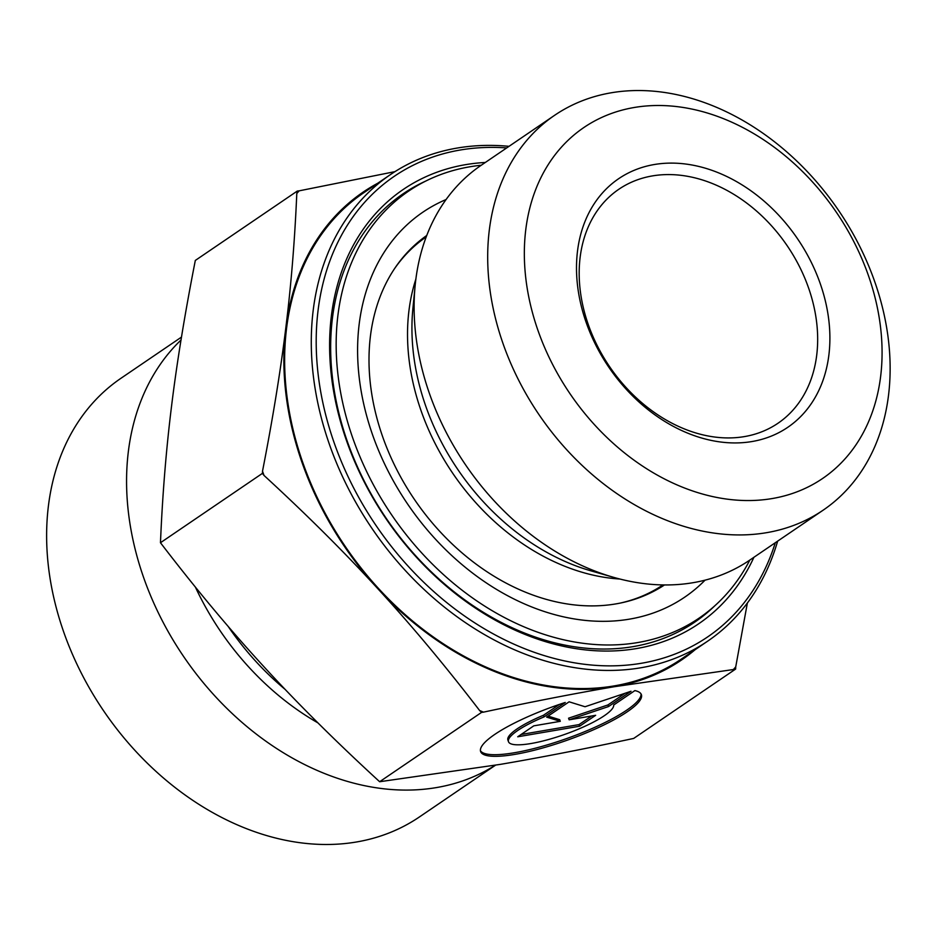 <?xml version="1.0" encoding="UTF-8"?>
<svg xmlns="http://www.w3.org/2000/svg" width="935" height="935" viewBox="0 0 935 935"><rect width="100%" height="100%" fill="white"/><g stroke="black" fill="none" stroke-linecap="round" stroke-linejoin="round"><path stroke-width="1.4" d="M634.865 690.603A85.272 18.186 -19.5 0 1 641.398 694.682A85.272 18.186 -19.5 0 1 567.066 740.251A85.272 18.186 -19.5 0 1 480.613 751.53A85.272 18.186 -19.5 0 1 565.243 702.477L544.041 716.9A55.714 11.886 160.5 0 0 508.476 741.677A55.714 11.886 160.5 0 0 563.84 734.711A55.714 11.886 160.5 0 0 613.664 705.025L634.865 690.603M480.415 750.688A85.272 18.186 160.5 0 0 566.493 738.627A85.272 18.186 160.5 0 0 641.024 693.899M508.476 741.677L507.904 740.053A55.714 11.886 -19.5 0 1 543.469 715.263L559.446 704.394M544.041 716.9L543.469 715.263M579.606 726.226L517.721 736.78L533.78 725.852L560.287 721.329L546.624 717.11L569.111 701.811L585.053 706.743L630.996 691.269L608.51 706.556L569.146 719.821L595.665 715.298L579.606 726.226L579.022 724.602L591.703 715.976M569.146 719.821L568.573 718.197L607.937 704.932L625.106 693.244M608.51 706.556L607.937 704.932M548.097 716.116L559.714 719.705L560.287 721.329M521.111 734.478L579.022 724.602M714.843 605.763A259.1 196.724 -124.2 0 1 694.775 622.114A259.1 196.724 -124.2 0 1 386.377 518.563A259.1 196.724 -124.2 0 1 403.277 193.685A259.1 196.724 -124.2 0 1 425.857 181.016M485.3 162.468A262.642 199.412 55.8 0 0 465.268 164.712A262.642 199.412 55.8 0 0 393.366 529.105A262.642 199.412 55.8 0 0 753.926 557.272M775.302 542.721A278.56 211.497 -124.2 0 1 393.261 548.81A278.56 211.497 -124.2 0 1 460.078 150.044A278.56 211.497 -124.2 0 1 506.688 147.917M509.026 146.327A282.089 214.185 55.8 0 0 457.016 148.081A282.089 214.185 55.8 0 0 390.339 174.67A282.089 214.185 55.8 0 0 371.943 528.38A282.089 214.185 55.8 0 0 707.713 641.129A282.089 214.185 55.8 0 0 777.639 541.131M390.339 174.67L363.692 192.797A282.089 214.185 55.8 0 0 345.296 546.508A282.089 214.185 55.8 0 0 681.066 659.257L707.713 641.129M554.595 115.321L481.058 165.366A238.764 181.285 55.8 0 0 415.14 285.561A238.764 181.285 55.8 0 0 613.676 577.351A238.764 181.285 55.8 0 0 749.671 560.17L823.221 510.124A238.764 181.285 55.8 0 0 858.996 244.912A238.764 181.285 55.8 0 0 611.034 92.822A238.764 181.285 55.8 0 0 554.595 115.321A238.764 181.285 55.8 0 0 539.027 414.696A238.764 181.285 55.8 0 0 823.221 510.124M633.965 107.537A212.233 161.147 -124.2 0 1 880.653 376.291A212.233 161.147 -124.2 0 1 594.929 425.203A212.233 161.147 -124.2 0 1 633.965 107.537M654.149 164.548A150.336 114.14 55.8 0 0 626.508 389.568A150.336 114.14 55.8 0 0 828.889 354.914A150.336 114.14 55.8 0 0 654.149 164.548M481.607 712.365L479.62 710.53A325.427 247.085 55.8 0 0 483.488 712.143L481.607 712.365L379.645 781.73L500.482 764.351C539.635 757.701 584.036 749.052 633.685 738.428L735.635 669.063L733.367 669.542A325.427 247.085 55.8 0 0 735.728 666.877L735.635 669.063M262.419 473.367L262.513 471.182A325.427 247.085 55.8 0 0 264.021 475.447L262.419 473.367L160.469 542.732C195.427 588.384 229.846 629.641 263.752 666.526C297.552 703.471 336.191 741.864 379.645 781.73M297.272 191.067L299.165 190.833A325.427 247.085 55.8 0 0 296.792 193.51L297.272 191.067L195.321 260.433C184.838 313.821 176.925 362.301 171.584 405.872C166.161 449.501 162.456 495.129 160.469 542.732M262.513 471.182C272.751 418.798 280.512 371.137 285.771 328.185A282.978 214.851 55.8 0 0 377.939 588.828C344.606 552.41 306.633 514.624 264.021 475.447M377.728 183.248A282.978 214.851 55.8 0 0 285.771 328.185C291.124 285.163 294.794 240.272 296.792 193.51M299.165 190.833L394.956 171.643M479.62 710.53C445.247 665.755 411.353 625.188 377.939 588.828A282.978 214.851 55.8 0 0 614.552 686.676C575.913 693.244 532.225 701.729 483.488 712.143M747.369 603.028L735.728 666.877M733.367 669.542L614.552 686.676A282.978 214.851 55.8 0 0 695.102 649.708M652.279 175.932A141.489 107.431 -124.2 0 1 799.215 266.066A141.489 107.431 -124.2 0 1 778.013 423.228A141.489 107.431 -124.2 0 1 609.608 366.684A141.489 107.431 -124.2 0 1 618.83 189.267A141.489 107.431 -124.2 0 1 652.279 175.932M181.004 340.013A265.295 201.422 55.8 0 0 169.153 633.346A265.295 201.422 55.8 0 0 436.692 787.539A265.295 201.422 55.8 0 0 495.305 765.227M495.492 765.192L419.441 816.933A265.295 201.422 -124.2 0 1 356.738 841.944A265.295 201.422 -124.2 0 1 81.228 672.955A265.295 201.422 -124.2 0 1 120.977 378.266L181.483 337.103M664.504 584.948A211.345 160.469 -124.2 0 1 414.45 499.465A211.345 160.469 -124.2 0 1 426.734 235.491M705.06 580.156A232.792 176.75 -124.2 0 1 407.648 504.094A232.792 176.75 -124.2 0 1 446.077 199.529M749.823 560.065A258.212 196.058 -124.2 0 1 699.041 618.152A258.212 196.058 -124.2 0 1 391.695 514.951A258.212 196.058 -124.2 0 1 408.525 191.172A258.212 196.058 -124.2 0 1 444.99 173.045A258.212 196.058 -124.2 0 1 481.198 165.261M409.635 190.424A259.1 196.724 55.8 0 0 399.514 196.327M690.93 624.65A259.1 196.724 55.8 0 0 700.14 617.392M662.973 584.924A210.469 159.803 -124.2 0 1 621.039 602.9M394.079 269.327A210.469 159.803 -124.2 0 1 426.196 236.917M415.865 279.133A210.469 159.803 55.8 0 0 619.905 579.034M613.676 577.351L591.002 570.864A214.255 162.678 -124.2 0 1 412.849 309.017L415.14 285.561M195.38 587.075A241.604 183.447 55.8 0 0 317.935 722.884M285.175 689.434A238.764 181.285 -124.2 0 1 228.117 626.356M408.525 191.172L394.254 200.885M699.041 618.152L684.759 627.864"/></g></svg>
